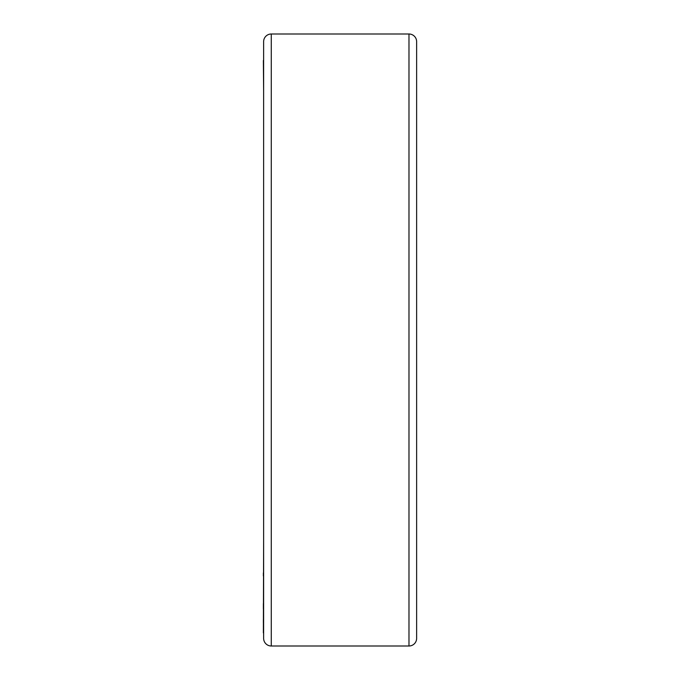 <?xml version="1.0" encoding="UTF-8"?>
<svg xmlns="http://www.w3.org/2000/svg" width="680" height="680" viewBox="0 0 680 680"><rect width="100%" height="100%" fill="white"/><g stroke="black" fill="none" stroke-linecap="round" stroke-linejoin="round"><path stroke-width="1.02" d="M263.627 41.65L263.627 638.35A7.65 7.65 0 0 0 271.277 646L408.977 646A7.65 7.65 0 0 0 416.627 638.35L416.627 41.65A7.65 7.65 0 0 0 408.977 34L271.277 34A7.65 7.65 0 0 0 263.627 41.65M263.373 632.902L263.627 540.787M263.373 608.957L263.373 603.593M263.373 622.821L263.373 619.726M263.373 631.167L263.373 630.649M263.373 60.46L263.627 90.788L263.627 46.869M263.373 575.968L263.373 572.909M408.977 34L408.977 646M271.277 34L271.277 646"/></g></svg>
